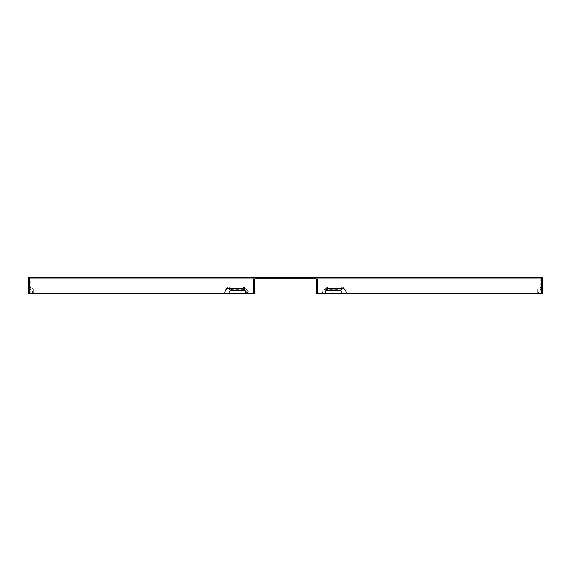 <?xml version="1.0" encoding="UTF-8"?>
<svg xmlns="http://www.w3.org/2000/svg" width="571" height="571" viewBox="0 0 571 571"><rect width="100%" height="100%" fill="white"/><g stroke="black" fill="none" stroke-linecap="round" stroke-linejoin="round"><path stroke-width="0.43" stroke-dasharray="2.85 2.14" d="M537.311 293.53L541.165 293.53L541.165 287.106L537.311 289.333L537.311 293.53L537.311 289.333L541.165 287.106L541.165 293.53L537.311 293.53M30.213 293.53L30.213 278.755L31.12 278.755L29.835 278.755L29.835 280.04L29.835 278.755L540.787 278.755L540.787 293.53L541.701 293.53L541.165 293.53L541.165 278.755L541.165 293.53L542.45 293.53L538.596 293.53L538.596 290.618L542.45 288.391L538.596 290.618L538.596 293.53L542.45 293.53L542.45 277.47L28.55 277.47L28.55 293.53L32.404 293.53L32.404 290.618L32.404 293.53L28.55 293.53L28.55 288.391L28.55 293.53L33.689 293.53L29.835 293.53L29.835 287.106L33.689 289.333L33.689 293.53L33.689 289.333L29.835 287.106L29.835 293.53L29.299 293.53L224.767 293.53A6.424 4.539 90 0 1 229.306 287.106L242.932 287.106A6.424 4.539 90 0 1 245.559 288.284A6.424 4.539 90 0 1 247.479 293.53L224.767 293.53M28.55 288.391L32.404 290.618L28.55 288.391M229.064 293.53A4.197 2.969 90 0 1 232.033 289.333L245.658 289.333A4.197 2.969 90 0 1 247.371 290.104A4.197 2.969 90 0 1 248.628 293.53M255.201 278.755L30.213 278.755M254.288 293.53L247.479 293.53M346.233 293.53L323.521 293.53A6.424 4.539 -90 0 1 325.441 288.284A6.424 4.539 -90 0 1 328.068 287.106L341.694 287.106A6.424 4.539 -90 0 1 346.233 293.53L540.787 293.53M341.694 287.106L338.967 289.333A4.197 2.969 -90 0 1 341.936 293.53M322.372 293.53A4.197 2.969 -90 0 1 323.629 290.104A4.197 2.969 -90 0 1 325.342 289.333L338.967 289.333M323.521 293.53L316.712 293.53M540.787 278.755L315.799 278.755M324.185 293.53L325.342 293.53L324.185 293.53A2.912 2.063 -90 0 1 325.056 291.153A2.912 2.063 -90 0 1 325.97 290.646M245.03 290.646A2.912 2.063 90 0 1 245.944 291.153A2.912 2.063 90 0 1 246.815 293.53L245.658 293.53L246.815 293.53M29.835 280.04L29.835 293.53L29.835 280.04M31.12 277.47L29.299 277.47L31.12 277.47L31.12 278.755M541.701 277.47L539.88 277.47L541.701 277.47M539.88 278.755L541.165 278.755L539.88 278.755L539.88 277.47M229.306 287.106L232.033 289.333M242.932 287.106L245.658 289.333M328.068 287.106L325.342 289.333M247.371 290.104L245.559 288.284M323.629 290.104L325.441 288.284M245.944 291.153L244.124 289.333M325.056 291.153L326.876 289.333"/><path stroke-width="0.86" d="M28.55 280.04L28.55 293.53L29.299 293.53L29.299 277.47L28.55 277.47L28.55 280.04M542.45 280.04L542.45 277.47L541.701 277.47L541.701 293.53L542.45 293.53L542.45 280.04M254.288 280.04L253.381 280.04L254.288 277.47L257.014 277.47L257.014 278.755L255.201 278.755L254.288 280.04L254.288 293.53L245.658 293.53A5.139 3.633 90 0 0 244.124 289.333A5.139 3.633 90 0 0 242.025 288.391L244.752 290.618A2.912 2.063 90 0 1 245.03 290.646M257.014 278.755L315.799 278.755L316.712 280.04L316.712 293.53L317.619 293.53L317.619 280.04L316.712 277.47L541.701 277.47M325.97 290.646A2.912 2.063 -90 0 1 326.248 290.618L339.873 290.618A2.912 2.063 -90 0 1 341.936 293.53L541.701 293.53M346.233 293.53A5.139 3.633 -90 0 0 342.6 288.391L328.975 288.391A5.139 3.633 90 0 0 326.876 289.333A5.139 3.633 90 0 0 325.342 293.53L341.936 293.53M242.025 288.391L228.4 288.391A5.139 3.633 -90 0 0 224.767 293.53L29.299 293.53M253.381 280.04L253.381 293.53M254.288 277.47L29.299 277.47M224.767 293.53L229.064 293.53A2.912 2.063 90 0 1 231.127 290.618L244.752 290.618M325.342 293.53L317.619 293.53M257.014 277.47L316.712 277.47M229.064 293.53L245.658 293.53M316.712 280.04L317.619 280.04M313.986 278.755L313.986 277.47M228.4 288.391L231.127 290.618M342.6 288.391L339.873 290.618M328.975 288.391L326.248 290.618"/></g></svg>
